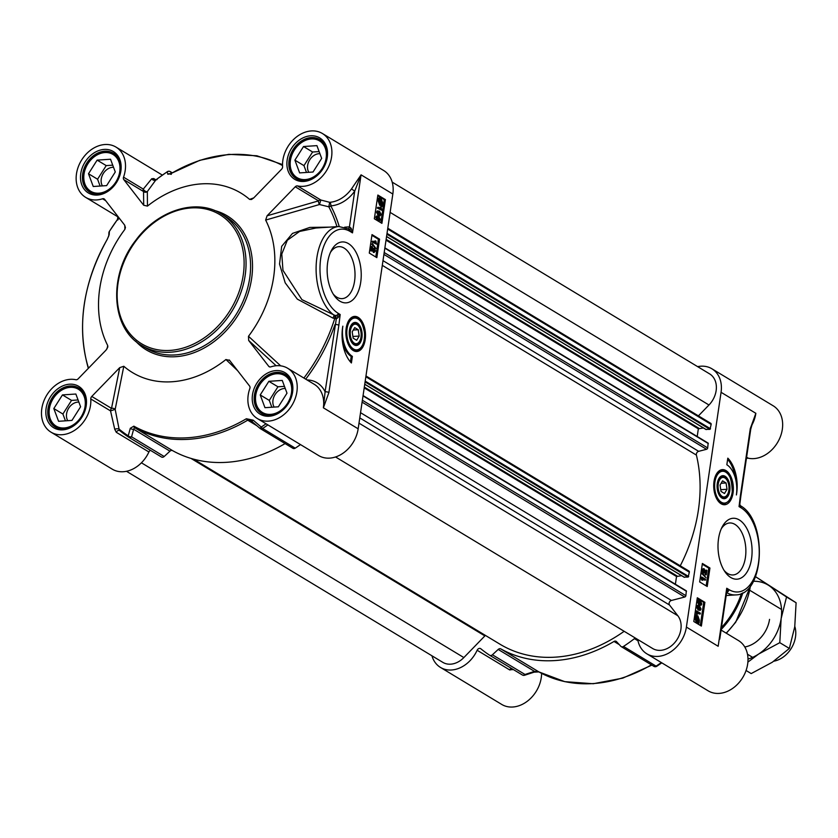 <?xml version="1.0" encoding="UTF-8"?>
<svg xmlns="http://www.w3.org/2000/svg" width="838" height="838" viewBox="0 0 838 838"><rect width="100%" height="100%" fill="white"/><g stroke="black" fill="none" stroke-linecap="round" stroke-linejoin="round"><path stroke-width="1.26" d="M128.937 437.342L161.451 456.982A2.797 2.168 -58.9 0 0 161.493 457.003A2.797 2.168 -58.9 0 0 164.175 456.511L131.566 436.808A2.797 1.875 -164.7 0 1 128.214 435.823A161.242 124.956 121.1 0 1 119.08 429.108L115.173 409.363L123.804 366.269A104.855 81.255 -58.9 0 0 225.925 359.533L237.72 370.763M90.787 398.972L110.532 410.892L115.173 409.363A2.797 1.823 11.3 0 0 111.517 408.378L91.771 396.447A2.797 2.168 -58.9 0 0 90.787 398.972A29.361 22.752 121.1 0 1 77.766 427.998A29.361 22.752 121.1 0 1 50.971 432.146L112.24 469.154A29.361 22.752 -58.9 0 0 148.902 451.986A2.797 2.168 121.1 0 1 150.463 450.341M269.805 366.95L268.736 366.311A2.797 2.168 -58.9 0 0 269.208 366.73A2.797 2.168 -58.9 0 0 270.821 366.866A29.361 22.752 121.1 0 1 287.727 368.291A29.361 22.752 121.1 0 1 292.022 405.183A29.361 22.752 121.1 0 1 257.371 418.55L318.629 455.547A29.361 22.752 -58.9 0 0 358.161 428.815L392.833 194.028A29.361 22.752 -58.9 0 0 383.657 170.502L322.4 133.504A29.361 22.752 121.1 0 1 328.496 167.045A29.361 22.752 121.1 0 1 297.542 185.931A2.797 2.168 -58.9 0 0 295.248 186.78L318.566 200.858A2.797 1.226 -106.1 0 0 319.477 204.524L328.81 206.808L329.68 202.314L320.86 200.02L297.542 185.931M292.609 448.037A2.797 2.168 -58.9 0 0 292.975 448.34A2.797 2.168 -58.9 0 0 295.238 448.162A162.163 125.669 -58.9 0 0 300.486 444.59M285.098 443.585A150.987 117.006 121.1 0 1 172.586 450.635L134.53 427.642A150.987 117.006 -58.9 0 0 247.713 420.184L251.065 420.802L260 428.375A2.797 2.797 0 0 0 260.377 428.647A2.797 2.168 -58.9 0 0 262.64 428.469A162.163 125.669 -58.9 0 0 267.877 424.897M266.055 423.798A161.242 124.956 121.1 0 1 261.247 427.055L253.181 420.163L246.351 418.749A150.065 116.293 121.1 0 1 133.86 426.165L130.319 428.26L128.214 435.823A2.797 1.77 123 0 0 128.811 437.268A2.797 1.77 123 0 0 128.843 437.289A2.797 2.168 -58.9 0 0 128.895 437.31A2.797 2.168 -58.9 0 0 131.566 436.808L133.651 429.234L169.967 451.169A2.797 2.168 121.1 0 1 172.586 450.635M169.967 451.169L164.175 456.511M359.188 336.059L356.663 340.27L353.165 338.164L352.201 331.838L354.725 327.616L358.224 329.722L359.188 336.059L352.913 336.467M322.4 133.504A29.361 22.752 121.1 0 0 295.615 137.652A29.361 22.752 121.1 0 0 282.584 166.678A2.797 2.168 -58.9 0 1 281.61 169.203L253.652 197.998L251.452 199.507L249.577 199.381A104.855 81.255 -58.9 0 0 147.446 206.106L147.341 191.556L155.878 179.919L157.083 179.594M280.699 365.85L248.488 336.289A104.855 81.255 -58.9 0 0 265.646 220.08L319.477 204.524L320.86 200.02A2.797 2.168 -58.9 0 0 318.566 200.858L267.071 215.806L295.248 186.78M91.771 396.447L119.719 367.641L111.517 408.378A2.797 2.168 -58.9 0 0 110.532 410.892L114.743 429.328L116.293 432.293L148.902 451.986M355.867 350.734A16.781 9.323 -93.8 0 1 355.637 350.755A16.781 9.323 -93.8 0 1 352.473 350.012M365.211 339.694A17.588 9.773 86.2 0 0 361.67 320.923A17.588 9.773 86.2 0 0 350.86 318.011A17.588 9.773 86.2 0 0 345.937 334.582A17.588 9.773 86.2 0 0 352.997 350.378A17.588 9.773 86.2 0 0 365.211 339.694M350.389 318.44A16.781 9.323 -93.8 0 1 353.427 317.277A16.781 9.323 -93.8 0 1 353.667 317.267M330.465 252.385A26.051 14.476 -93.8 0 1 338.762 246.655A26.051 14.476 -93.8 0 1 354.568 281.159A26.051 14.476 -93.8 0 1 342.187 298.632A26.051 14.476 -93.8 0 1 333.21 294.044M360.696 282.375A30.524 16.97 86.2 0 0 352.149 246.697A30.524 16.97 86.2 0 0 331.366 250.51A30.524 16.97 86.2 0 0 334.352 295.783A30.524 16.97 86.2 0 0 360.696 282.375M329.564 227.129L309.819 227.423L292.483 233.414L281.683 246.341L279.536 264.064L285.203 282.846L297.354 299.156L333.063 318.157L334.771 318.419A2.797 0.545 93.6 0 1 335.242 315.538L301.9 299.637L282.961 270.339L281.788 254.04L287.319 240.276L299.575 231.445L315.957 228.02L338.835 226.522A46.132 25.653 86.2 0 0 316.209 264.504A46.132 25.653 86.2 0 0 334.1 315.203L333.063 318.157M303.89 378.053A152.956 118.535 121.1 0 0 334.771 318.419A2.797 0.534 -162.6 0 0 336.31 318.859L325.092 391.775L323.374 407.802L328.915 392.53A2.797 0.838 -171.6 0 0 325.092 391.775A32.158 24.92 -58.9 0 0 307.012 379.939M268.736 366.311L248.666 340.458L276.152 365.756M248.488 336.289L248.666 340.458M348.105 228.732L352.494 232.88L351.164 228.292L349.436 226.857L344.659 227.182M361.052 174.901L351.499 188.906L354.704 191.179L361.052 174.901M267.071 215.806L265.646 220.08M124.789 225.338L124.872 229.371L125.438 227.454L124.548 224.982L104.635 199.339A2.797 2.168 -58.9 0 0 104.163 198.92A2.797 2.168 -58.9 0 0 102.55 198.784A29.361 22.752 121.1 0 1 85.644 197.359A29.361 22.752 121.1 0 1 81.349 160.467A29.361 22.752 121.1 0 1 116.011 147.1A29.361 22.752 121.1 0 1 123.542 177.164A2.797 2.168 -58.9 0 0 123.783 179.604L143.539 191.535A2.797 2.703 179.5 0 0 147.341 191.556A2.797 1.446 40.1 0 1 145.163 191.127A2.797 1.446 40.1 0 1 143.288 189.095L123.542 177.164M155.847 179.814L153.763 178.557L151.741 178.745L143.288 189.095A2.797 2.168 -58.9 0 0 143.539 191.535L143.696 205.247L123.783 179.604M116.796 215.01L117.341 216.131M253.778 197.883L249.577 199.381M151.741 178.745A2.797 2.357 30.6 0 0 155.878 179.919A161.242 124.956 121.1 0 1 167.191 171.853L167.83 174.262L171.162 173.56A150.065 116.293 121.1 0 1 282.542 165.536M167.83 174.262A2.797 2.713 -14.2 0 1 170.386 173.854M167.569 171.622A2.797 0.932 56.8 0 0 167.338 171.675A2.797 0.932 56.8 0 0 167.191 171.853A2.797 2.713 -13.8 0 1 170.68 171.916L172.209 172.848M143.696 205.247L147.446 206.106M50.971 432.146A29.361 22.752 121.1 0 1 44.885 398.605A29.361 22.752 121.1 0 1 75.839 379.719A2.797 2.168 -58.9 0 0 78.123 378.87L106.07 350.075L107.819 347.026L107.714 345.549L107.044 348.849M116.377 215.188A2.797 2.724 -102.2 0 1 117.582 219.367L119.572 218.582M88.482 368.207L88.283 367.453A150.065 116.293 121.1 0 1 107.18 239.49L109.181 234.682L109.369 231.435A161.242 124.956 121.1 0 1 117.582 219.367L117.833 220.027L117.582 219.367M124.872 229.371A104.855 81.255 -58.9 0 0 107.714 345.549M108.919 232.817A2.797 2.661 3.2 0 1 109.369 231.435L109.38 231.424M117.467 219.483L109.349 231.414A2.797 2.797 0 0 0 108.919 232.744L108.751 235.939A2.797 2.661 2.8 0 1 109.181 234.682M257.371 418.55A29.361 22.752 121.1 0 1 249.839 388.486A2.797 2.168 -58.9 0 0 249.588 386.046L229.277 359.952M253.181 420.163L251.966 421.43M295.238 448.162L262.64 428.469A2.797 0.932 -123.2 0 1 261.247 427.055L260 428.375L251.075 420.812M130.319 428.26A2.797 1.875 -164.5 0 0 133.651 429.234L134.53 427.642A2.797 1.77 119.2 0 1 133.86 426.165M123.804 366.269L119.719 367.641M114.743 429.328A2.797 1.131 175.6 0 1 119.08 429.108L119.855 430.701A2.797 2.168 -58.9 0 0 119.792 430.659A2.797 2.168 -58.9 0 0 119.782 430.659A2.797 2.168 -58.9 0 0 116.293 432.293M229.675 360.403L225.925 359.533M350.42 361.89L351.227 356.443A23.768 13.209 -93.8 0 1 342.595 342.648M352.379 356.37L351.405 362.959A29.634 16.477 -93.8 0 1 342.836 326.181A23.768 13.209 86.2 0 0 352.379 356.37L351.227 356.443M375.791 257.004L378.409 239.259L371.904 235.321M374.272 251.589L375.11 250.74L374.712 248.184L375.487 250.991L374.136 252.416L372.313 247.797L371.831 251.033L370.689 250.803L371.339 246.445L372.03 246.403L374.523 251.651M373.58 251.63L374.418 250.782L374.02 248.237L374.712 248.184M374.177 252.437L373.444 252.458L372.093 249.305M375.916 248.457L371.601 244.225L372.386 243.533L375.916 248.457L372.386 243.533M375.078 242.894L374.764 240.946L375.906 241.166L376.492 244.172L372.701 241.878L372.826 241.061L375.78 242.852L375.455 240.894M376.492 244.172L372.009 241.92L372.826 241.061M379.572 239.176L376.849 257.643L369.286 253.076L372.009 234.609L379.572 239.176L378.409 239.259M379.687 215.01L379.897 213.261L377.969 211.731M385.417 199.612L381.908 223.348L374.345 218.781L377.854 195.044L385.417 199.612L384.254 199.685L377.749 195.757M380.861 222.709L384.254 199.685M380.798 204.493L379.446 200.711M381.143 204.388L381.699 203.1L379.96 199.685M378.933 220.132L379.132 218.383L377.215 216.853M379.687 215.869L378.168 215.534L376.555 212.224L377.163 210.967L379.499 211.197L381.112 214.507L380.064 215.9L378.86 215.492L377.247 212.182L377.865 210.914L377.163 210.967L378.797 211.239M380.316 209.018L380.002 207.059L381.143 207.279L381.73 210.286L377.938 207.992L378.064 207.185L381.018 208.966L380.693 207.007M381.73 210.286L377.247 208.034L378.064 207.185M382.201 206.452L381.814 205.352L380.4 205.268L378.912 200.952L379.509 197.799L379.907 198.899L381.321 198.952L382.819 203.309L382.484 206.138L381.5 206.504L381.164 205.53M381.814 205.352L379.708 205.31L378.21 201.005L378.535 198.166L379.509 197.799M379.205 198.952L380.63 199.004L379.205 198.952M378.933 220.991L377.833 220.886M377.414 220.656L375.801 217.346L376.409 216.089L378.745 216.319L380.358 219.629L379.31 221.023L378.106 220.614L376.492 217.304L377.11 216.036L376.409 216.089L378.043 216.361M379.279 219.441L378.231 219.776L376.88 217.534L378.619 217.147L379.834 218.341L379.342 220.195M376.88 217.534L377.498 216.728M379.907 198.899L381.321 198.952M381.091 204.577L379.342 201.193L379.865 199.905L381.52 204.545L380.515 204.357M381.845 204.336L380.19 199.685L381.206 199.863L382.39 203.058L381.845 204.336M378.535 198.166L379.226 198.114M378.912 199.214L379.604 199.172M377.247 208.034L377.938 207.992M380.033 214.319L378.986 214.654L377.634 212.412L379.373 212.024L380.588 213.219L380.106 215.073M377.634 212.412L378.263 211.605M372.009 241.92L372.701 241.878M371.601 244.225L372.292 244.183M371.831 251.033L372.03 246.403M370.689 250.803L371.391 250.761M373.842 249.043L374.544 248.991M337.986 317.654L340.186 314.522L335.242 315.538A2.797 0.869 79 0 1 336.31 318.859L337.986 317.654A2.797 0.765 -114.7 0 1 337.18 315.214A2.797 2.168 121.1 0 0 338.154 313.286A43.335 24.093 -93.8 0 1 320.745 258.24A43.335 24.093 -93.8 0 1 350.221 231.508L352.494 232.88L361.063 174.838L392.833 194.028M328.915 392.53L338.856 325.249A2.797 0.838 -171.6 0 0 335.022 324.484A154.988 120.106 -58.9 0 1 305.723 379.153M351.164 228.292L349.729 229.581A2.797 2.168 -58.9 0 1 350.221 231.508M85.067 406.482A21.526 16.687 -58.9 0 0 70.214 387.345A21.526 16.687 -58.9 0 0 49.358 408.839A21.526 16.687 -58.9 0 0 64.212 427.967A21.526 16.687 -58.9 0 0 85.067 406.482M75.86 394.028L80.605 406.776L71.963 420.404L58.576 421.294L53.821 408.546L62.462 394.908L75.86 394.028M83.109 392.31A22.364 17.336 -58.9 0 0 79.233 388.79A22.364 17.336 -58.9 0 0 49.117 409.154A22.364 17.336 -58.9 0 0 56.104 427.076A22.364 17.336 -58.9 0 0 61.017 428.878M78.856 402.083A11.711 9.071 -58.9 0 0 66.579 413.783A11.711 9.071 -58.9 0 0 67.773 420.686M78.07 399.956L71.544 400.396L62.902 414.024L65.437 420.833M53.821 408.546L62.902 414.024M62.462 394.908L71.544 400.396M291.467 392.886A21.526 16.687 -58.9 0 0 276.603 373.748A21.526 16.687 -58.9 0 0 255.747 395.232A21.526 16.687 -58.9 0 0 270.611 414.37A21.526 16.687 -58.9 0 0 291.467 392.886M282.249 380.431L286.994 393.179L278.352 406.807L264.965 407.687L260.22 394.939L268.862 381.311L282.249 380.431M289.508 378.703A22.364 17.336 -58.9 0 0 285.622 375.183A22.364 17.336 -58.9 0 0 255.506 395.557A22.364 17.336 -58.9 0 0 262.493 413.48A22.364 17.336 -58.9 0 0 267.416 415.271M285.245 388.486A11.711 9.071 -58.9 0 0 272.968 400.176A11.711 9.071 -58.9 0 0 274.162 407.079M284.459 386.36L277.933 386.789L269.291 400.417L271.837 407.237M260.22 394.939L269.291 400.417M268.862 381.311L277.933 386.789M326.139 158.089A21.526 16.687 -58.9 0 0 311.275 138.951A21.526 16.687 -58.9 0 0 290.419 160.446A21.526 16.687 -58.9 0 0 305.283 179.583A21.526 16.687 -58.9 0 0 326.139 158.089M316.921 145.634L321.666 158.382L313.024 172.02L299.637 172.9L294.892 160.152L303.534 146.524L316.921 145.634M324.18 143.916A22.364 17.336 -58.9 0 0 320.294 140.396A22.364 17.336 -58.9 0 0 290.178 160.77A22.364 17.336 -58.9 0 0 297.165 178.693A22.364 17.336 -58.9 0 0 302.089 180.484M319.917 153.689A11.711 9.071 -58.9 0 0 307.64 165.39A11.711 9.071 -58.9 0 0 308.834 172.293M319.131 151.573L312.605 152.003L303.964 165.631L306.499 172.45M294.892 160.152L303.964 165.631M303.534 146.524L312.605 152.003M119.74 171.696A21.526 16.687 -58.9 0 0 104.886 152.558A21.526 16.687 -58.9 0 0 84.03 174.042A21.526 16.687 -58.9 0 0 98.884 193.18A21.526 16.687 -58.9 0 0 119.74 171.696M110.532 159.241L115.277 171.989L106.636 185.617L93.238 186.497L88.493 173.749L97.135 160.121L110.532 159.241M117.781 157.513A22.364 17.336 -58.9 0 0 113.905 153.993A22.364 17.336 -58.9 0 0 83.79 174.367A22.364 17.336 -58.9 0 0 90.776 192.29A22.364 17.336 -58.9 0 0 95.689 194.091M113.528 167.296A11.711 9.071 -58.9 0 0 101.251 178.997A11.711 9.071 -58.9 0 0 102.446 185.9M112.732 165.17L106.217 165.599L97.575 179.238L100.11 186.046M88.493 173.749L97.575 179.238M97.135 160.121L106.217 165.599M361.932 337.714A11.533 6.411 86.2 0 0 358.706 324.233A11.533 6.411 86.2 0 0 350.85 325.668A11.533 6.411 86.2 0 0 351.981 342.784A11.533 6.411 86.2 0 0 361.932 337.714M359.628 341.286A10.664 5.929 -93.8 0 1 359.45 341.642A10.664 5.929 -93.8 0 1 351.751 342.459M350.672 326.024A10.664 5.929 -93.8 0 1 358.402 325.825A10.664 5.929 -93.8 0 1 358.622 326.15M350.399 330.748A9.784 5.437 -93.8 0 1 358.842 326.443A9.784 5.437 -93.8 0 1 359.806 340.961A9.784 5.437 -93.8 0 1 353.144 342.187A9.784 5.437 -93.8 0 1 350.399 330.748M358.224 329.722L353.269 330.046M727.028 489.287L724.503 493.509L721.005 491.393L720.041 485.066L722.566 480.844L726.054 482.96L727.028 489.287L720.743 489.696M726.054 482.96L721.109 483.285M635.487 638.137A2.797 2.168 -58.9 0 0 634.45 638.64A162.163 125.669 121.1 0 1 623.482 646.433A2.797 2.168 121.1 0 1 621.22 646.611A2.797 2.168 121.1 0 1 620.843 646.318L616.527 641.646A2.797 2.168 -58.9 0 0 616.16 641.342A2.797 2.168 -58.9 0 0 614.013 641.447L619.313 644.652M492.409 654.782L498.201 649.44L534.529 671.385L525.007 674.475L492.409 654.782A2.797 2.168 121.1 0 1 489.738 655.285A2.797 2.168 121.1 0 1 489.685 655.253A162.163 125.669 121.1 0 1 480.823 648.769A2.797 2.168 -58.9 0 0 480.624 648.622A2.797 2.168 -58.9 0 0 477.136 650.257A29.361 22.752 121.1 0 1 440.474 667.425A29.361 22.752 121.1 0 1 431.947 655.798M651.398 664.848A150.987 117.006 121.1 0 1 538.897 671.908L500.831 648.905A150.987 117.006 -58.9 0 0 614.013 641.447M718.229 471.679A16.781 9.323 -93.8 0 1 721.267 470.516A16.781 9.323 -93.8 0 1 721.497 470.506M714.018 481.431A17.588 9.773 86.2 0 0 720.837 503.607A17.588 9.773 86.2 0 0 733.292 486.532A17.588 9.773 86.2 0 0 718.7 471.239A17.588 9.773 86.2 0 0 714.018 481.431M723.707 503.973A16.781 9.323 -93.8 0 1 723.477 503.994A16.781 9.323 -93.8 0 1 720.313 503.24M721.319 528.705A26.051 14.476 -93.8 0 1 729.615 522.975A26.051 14.476 -93.8 0 1 745.422 557.48A26.051 14.476 -93.8 0 1 733.041 574.952A26.051 14.476 -93.8 0 1 724.063 570.364M718.533 538.75A30.524 16.97 86.2 0 0 725.205 572.103A30.524 16.97 86.2 0 0 748.617 569.075A30.524 16.97 86.2 0 0 745.82 526.767A30.524 16.97 86.2 0 0 722.22 526.83A30.524 16.97 86.2 0 0 718.533 538.75M746.386 458.721A2.797 2.168 121.1 0 1 748.292 458.218A29.361 22.752 -58.9 0 0 779.246 439.332A29.361 22.752 -58.9 0 0 773.16 405.781L711.891 368.772A29.361 22.752 121.1 0 1 721.068 392.299L755.855 413.312L750.303 428.585A2.797 0.838 8.4 0 1 750.754 429.15L740.813 496.442A2.797 0.838 8.4 0 0 740.373 495.876L739.043 506.602L741.075 507.828A43.335 24.093 -93.8 0 1 758.484 562.885A43.335 24.093 -93.8 0 1 728.997 589.606L726.735 588.245L726.494 592.937M753.006 421.315L755.855 413.312A29.361 22.752 -58.9 0 1 751.435 425.914M719.79 638.849L720.23 635.885M719.748 639.164L726.724 591.879M721.068 392.299L686.395 627.086A29.361 22.752 121.1 0 1 646.863 653.829L708.131 690.826A29.361 22.752 -58.9 0 0 742.782 677.46A29.361 22.752 -58.9 0 0 738.488 640.567L721.089 630.061M646.863 653.829A29.361 22.752 121.1 0 1 637.77 639.677A2.797 2.168 -58.9 0 0 637.728 639.488M440.474 667.425L501.732 704.433A29.361 22.752 -58.9 0 0 527.657 700.977A29.361 22.752 -58.9 0 0 541.599 673.364M477.136 650.257L509.745 669.96L513.107 669.405M524.651 675.239A2.797 0.932 -107.9 0 0 525.007 674.475A2.797 2.168 121.1 0 1 522.336 674.978A2.797 2.797 0 0 0 524.651 675.239L534.162 672.149A2.797 0.922 -108.1 0 0 534.162 672.149A2.797 0.922 -108.1 0 0 534.529 671.385L538.897 671.908A2.797 1.77 119.2 0 0 538.928 671.919L538.928 671.919A2.797 1.77 119.2 0 0 538.96 671.94L564.76 681.65L593.241 683.735L622.802 678.12L651.859 665.121M500.831 648.905A2.797 2.168 -58.9 0 0 498.201 649.44M512.626 669.112A2.797 1.686 -127.5 0 0 512.678 669.709M697.635 366.646A29.361 22.752 121.1 0 1 711.891 368.772M735.471 478.55A29.634 16.477 86.2 0 0 727.646 459.308M727.813 458.156A29.634 16.477 -93.8 0 1 736.393 494.944A23.768 13.209 86.2 0 0 726.839 464.755L727.813 458.156M706.162 585.877L708.78 568.122L702.275 564.184M706.266 574.774L704.025 569.599L703.187 570.448L703.585 572.993L702.81 570.196L704.161 568.772L705.984 573.381L706.905 570.416L706.266 574.774L705.575 574.826L703.333 569.641M703.585 572.993L702.893 573.035L702.108 570.238L703.061 568.709L704.161 568.772M705.512 571.914L705.764 570.196L706.465 570.154M705.91 577.654L701.584 573.422L702.38 572.731L705.91 577.654L702.38 572.731M705.481 580.116L702.516 578.325L702.391 580.011L701.804 577.015L705.596 579.309L704.779 580.158L702.653 578.88M702.841 580.284L701.699 580.064L701.029 577.581L701.804 577.015M709.943 568.038L707.22 586.506L699.657 581.939L702.38 563.471L709.943 568.038L708.78 568.122M699.625 609.498L699.971 608.817L697.907 606.22M704.884 602.333L701.375 626.08L693.812 621.513L697.321 597.766L704.884 602.333L703.721 602.417L697.216 598.479M700.317 625.441L703.721 602.417M698.054 620.811L697.08 616.873L696.074 616.674M697.394 621.471L696.022 617.616M700.39 604.376L700.725 603.695L698.672 601.097M699.74 610.305L698.106 610.033L696.493 606.712L697.907 605.361M699.646 610.357L700.432 610.263L698.798 609.991L697.185 606.67L698.232 605.287L699.437 605.685L701.05 609.006L700.432 610.263M700.243 614.003L697.279 612.211L697.153 613.898L696.567 610.902L700.359 613.186L699.541 614.045L697.415 612.756M697.604 614.17L696.462 613.94L695.791 611.468L696.567 610.902M698.389 622.278L696.273 622.267L697.698 622.32L696.273 622.267L694.786 617.92L695.404 614.778L697.897 615.909L699.395 620.225L699.07 623.063L696.975 622.225L695.477 617.878L696.095 614.725M695.791 615.878L696.954 615.668M698.787 623.378L697.048 622.519M700.495 605.183L698.861 604.91L697.247 601.59L698.672 600.238M700.411 605.235L701.197 605.141L699.562 604.868L697.949 601.548L698.997 600.165L700.191 600.563L701.804 603.884L701.197 605.141M698.326 601.789L700.065 601.401L701.427 603.653L699.678 604.03L698.463 602.847L698.955 600.982M700.725 603.695L701.427 603.653L700.798 604.449M696.493 615.825L697.143 615.658M696.776 616.632L697.782 616.82L698.955 619.994L698.431 621.272L696.776 616.632L697.782 616.82L697.08 616.873M696.451 616.841L698.117 621.492L697.101 621.325L695.907 618.13L696.451 616.841M695.121 615.092L695.812 615.04M695.488 616.14L696.189 616.087M695.791 611.468L696.483 611.415M696.462 613.94L697.153 613.898M697.572 606.911L699.311 606.523L700.662 608.776L698.923 609.153L697.708 607.969L698.201 606.104M699.971 608.817L700.662 608.776L700.044 609.572M701.029 577.581L701.72 577.539M701.699 580.064L702.391 580.011M701.584 573.422L702.286 573.381M705.261 574.533L705.952 574.491M741.075 507.828A2.797 2.168 -58.9 0 0 740.656 505.995L739.064 506.592L739.849 503.554L739.923 504.895A2.797 2.619 -18.4 0 1 739.902 504.885A2.797 2.619 -18.4 0 1 739.797 504.361M726.577 592.843L727.918 591.638L726.735 588.245L718.166 646.276L686.395 627.086M726.609 592.686A2.797 1.55 -93.8 0 1 727.007 592.812A46.132 25.653 86.2 0 0 735.754 594.907C765.01 594.729 767.545 520.775 740.666 505.88L739.912 504.885A2.797 2.619 -18.4 0 0 740.656 505.995L740.352 505.827M726.661 592.298A2.797 1.707 -158 0 1 727.918 591.638A2.797 2.168 121.1 0 0 728.997 589.606M717.297 483.411A11.533 6.411 86.2 0 0 719.821 496.012A11.533 6.411 86.2 0 0 728.662 494.87A11.533 6.411 86.2 0 0 727.604 478.875A11.533 6.411 86.2 0 0 718.69 478.907A11.533 6.411 86.2 0 0 717.297 483.411M718.512 479.252A10.664 5.929 -93.8 0 1 726.242 479.053A10.664 5.929 -93.8 0 1 726.462 479.378M727.457 494.514A10.664 5.929 -93.8 0 1 727.279 494.87A10.664 5.929 -93.8 0 1 719.591 495.687M728.83 490.377A9.784 5.437 -93.8 0 1 727.646 494.2A9.784 5.437 -93.8 0 1 720.072 494.221A9.784 5.437 -93.8 0 1 719.182 480.656A9.784 5.437 -93.8 0 1 726.682 479.682A9.784 5.437 -93.8 0 1 728.83 490.377M485.453 635.445A2.797 2.168 -58.9 0 0 484.867 635.916L463.854 657.568A20.971 16.247 121.1 0 1 442.778 662.334L126.496 471.291M624.153 631.297A147.352 114.188 121.1 0 1 500.003 644.223L193.609 459.151M363.053 395.641L686.343 590.842L685.872 595.661A1.393 1.079 121.1 0 1 684.719 597.023L671.416 600.469A2.797 2.168 -58.9 0 0 669.332 602.386A2.797 2.168 -58.9 0 0 669.52 605.015L677.858 615.762A20.971 16.247 121.1 0 1 675.69 641.468A20.971 16.247 121.1 0 1 652.655 648.507L335.556 456.972M681.598 575.685L676.528 576.534L675.386 584.233M688.574 570.919A1.393 1.079 121.1 0 1 689.339 572.155L688.155 577.078L684.091 577.11M384.872 247.912L708.152 443.113L707.681 447.932A1.393 1.079 121.1 0 1 706.539 449.294L698.662 451.326A2.797 2.168 -58.9 0 0 696.399 455.097A147.352 114.188 121.1 0 1 680.257 565.807M703.417 427.946L698.337 428.805L697.206 436.493M710.394 423.18A1.393 1.079 121.1 0 1 711.158 424.416L709.975 429.349L705.91 429.381M392.184 182.129L709.587 373.863A20.971 16.247 121.1 0 1 708.979 404.995L698.421 415.868M794.812 626.436A24.606 19.065 121.1 0 1 795.503 636.911A24.606 19.065 121.1 0 1 773.862 661.192M744.783 646.988A27.958 21.662 -58.9 0 0 769.546 619.366M747.999 659.087A41.942 32.504 -58.9 0 0 758.683 654.017A41.942 32.504 -58.9 0 0 781.142 618.601A41.942 32.504 -58.9 0 0 768.802 585.479A41.942 32.504 -58.9 0 0 753.393 581.268M755.132 576.429L786.536 596.981L781.142 618.601L779.79 642.673L758.683 654.017L747.884 662.114M746.071 670.494L751.194 673.584L772.301 662.24L789.354 648.444L794.749 626.824L796.1 602.752L755.499 576.649M786.536 596.981L796.1 602.752M779.79 642.673L789.354 648.444M141.632 345.445A76.887 59.582 -58.9 0 0 245.167 275.419A76.887 59.582 -58.9 0 0 221.148 213.816C196.438 198.009 157.67 210.202 135.746 240.328C108.133 275.21 110.888 328.423 141.632 345.445L146.179 348.179A76.887 59.582 121.1 0 0 249.703 278.164A76.887 59.582 121.1 0 0 225.684 216.55L221.148 213.816M243.25 275.042A75.493 58.503 121.1 0 1 170.114 350.399A75.493 58.503 121.1 0 1 118.022 283.296A75.493 58.503 121.1 0 1 191.158 207.939A75.493 58.503 121.1 0 1 243.25 275.042M171.287 174.346L170.68 171.916A2.797 2.168 -58.9 0 0 170.313 171.622A2.797 2.168 -58.9 0 0 169.632 171.381M119.981 430.795A162.163 125.669 -58.9 0 0 128.79 437.247M246.351 418.749A2.797 1.006 -120.6 0 0 247.713 420.184L257.004 425.809M339.222 226.501A154.988 120.106 -58.9 0 0 330.811 205.865A32.158 24.92 -58.9 0 0 354.704 191.179L349.436 226.857A2.797 1.55 -93.8 0 1 348.336 228.69M351.499 188.906A29.361 22.752 121.1 0 1 329.68 202.314A2.797 1.55 -94 0 1 330.811 205.865A2.797 1.603 152.2 0 1 328.81 206.808A152.956 118.535 121.1 0 1 336.96 226.637M287.727 368.291L314.198 384.275A29.361 22.752 121.1 0 1 323.374 407.802L358.161 428.815M102.55 198.784L105.661 200.659M171.12 174.325L169.915 174.032L171.329 173.361A2.797 1.006 59.4 0 0 171.162 173.56M153.763 178.557A2.797 2.168 -58.9 0 0 154.632 179.908L156.151 179.636L167.338 171.675A2.797 2.797 0 0 1 170.313 171.622L172.282 172.806M117.592 216.256A2.797 2.168 -58.9 0 0 117.561 216.235L117.194 215.995C117.833 216.047 117.928 217.199 117.467 219.472M88.325 368.364L88.241 368.071A2.797 1.456 -17 0 1 88.283 367.453M260.021 428.365A2.797 2.168 -58.9 0 0 260.377 428.647L292.975 448.34M292.609 392.1A24.187 18.74 -58.9 0 0 265.437 374.314A24.187 18.74 -58.9 0 0 259.602 413.836A24.187 18.74 -58.9 0 0 292.609 392.1M261.519 413.375A22.783 17.661 121.1 0 1 254.406 395.117A22.783 17.661 121.1 0 1 285.088 374.366C289.613 375.77 291.917 381.761 291.98 392.352C286.167 414.831 269.344 418.445 261.519 413.375M120.882 170.91A24.187 18.74 -58.9 0 0 93.709 153.134A24.187 18.74 -58.9 0 0 87.875 192.656A24.187 18.74 -58.9 0 0 120.882 170.91M89.802 192.195A22.783 17.661 121.1 0 1 82.679 173.937A22.783 17.661 121.1 0 1 113.36 153.186C117.896 154.58 120.19 160.571 120.263 171.162C114.439 193.641 97.617 197.255 89.802 192.195M327.281 157.303A24.187 18.74 -58.9 0 0 300.109 139.527A24.187 18.74 -58.9 0 0 294.274 179.049A24.187 18.74 -58.9 0 0 327.281 157.303M296.191 178.588A22.783 17.661 121.1 0 1 289.079 160.33A22.783 17.661 121.1 0 1 319.76 139.579C324.285 140.973 326.579 146.975 326.652 157.565C320.839 180.044 304.016 183.658 296.191 178.588M86.22 405.697A24.187 18.74 -58.9 0 0 59.048 387.921A24.187 18.74 -58.9 0 0 53.203 427.443A24.187 18.74 -58.9 0 0 86.22 405.697M55.13 426.982A22.783 17.661 121.1 0 1 48.007 408.724A22.783 17.661 121.1 0 1 78.699 387.973C83.224 389.366 85.518 395.358 85.591 405.948C79.767 428.428 62.944 432.052 55.13 426.982M135.62 341.118A78.29 60.671 -58.9 0 0 203.508 348.367A78.29 60.671 -58.9 0 0 251.62 278.541A78.29 60.671 -58.9 0 0 214.528 210.495M375.801 217.346L376.492 217.304M377.456 220.656L378.106 220.614M377.917 217.199L378.619 217.147M379.132 218.383L379.834 218.341M378.483 199.936L379.174 199.894M378.21 201.005L378.912 200.952M379.708 205.31L380.4 205.268M381.699 203.1L382.39 203.058M380.504 199.905L381.206 199.863M376.555 212.224L377.247 212.182M378.168 215.534L378.86 215.492M378.682 212.077L379.373 212.024M379.897 213.261L380.588 213.219M372.156 249.556L372.847 249.514M374.418 250.782L375.11 250.74M338.856 325.249L340.186 314.522L338.154 313.286M364.321 339.149A15.932 8.862 86.2 0 0 357.91 318.911A15.932 8.862 86.2 0 0 347.068 328.737A15.932 8.862 86.2 0 0 353.468 348.985A15.932 8.862 86.2 0 0 364.321 339.149M350.075 347.487A16.781 9.323 86.2 0 0 356.098 350.734C360.005 349.718 364.163 348.378 364.698 333.671C362.634 322.138 359.031 316.659 353.898 317.246A16.781 9.323 86.2 0 0 348.346 321.258M634.45 638.64L637.99 640.777M661.329 662.565A162.163 125.669 121.1 0 1 656.081 666.126L623.482 646.433M741.441 593.482A72.697 56.335 121.1 0 1 721.455 627.568M742.824 592.801A72.414 56.115 121.1 0 1 721.172 629.495M750.408 585.992A68.36 52.972 121.1 0 1 726.158 633.13M748.292 458.218L746.616 457.202M489.78 655.306L522.294 674.946A2.797 2.168 121.1 0 0 522.336 674.978L489.738 655.285M656.081 666.126A2.797 2.168 121.1 0 1 653.818 666.315A2.797 2.797 0 0 0 656.803 666.262A2.797 0.932 -123.2 0 1 656.081 666.126M656.94 666.084A2.797 0.932 -123.2 0 1 656.803 666.262L661.811 662.848M509.745 669.96A2.797 2.168 121.1 0 1 511.306 668.315M697.247 601.59L697.949 601.548M698.861 604.91L699.562 604.868M699.374 601.443L700.065 601.401M694.786 617.92L695.477 617.878M698.264 620.036L698.955 619.994M696.493 606.712L697.185 606.67M698.106 610.033L698.798 609.991M698.62 606.565L699.311 606.523M702.108 570.238L702.81 570.196M704.423 572.291L705.114 572.249M750.303 428.585L740.373 495.876M714.908 481.965A15.932 8.862 86.2 0 0 721.309 502.213A15.932 8.862 86.2 0 0 732.15 492.388A15.932 8.862 86.2 0 0 725.75 472.14A15.932 8.862 86.2 0 0 714.908 481.965M717.915 500.715A16.781 9.323 86.2 0 0 723.938 503.963C729.615 501.606 732.391 497.803 732.286 492.555C731.909 477.304 728.4 469.94 721.738 470.485A16.781 9.323 86.2 0 0 716.186 474.497M463.854 657.568L141.423 462.806M190.991 458.407L484.867 635.916M358.999 423.148L677.858 615.762M359.774 417.911L669.52 605.015M360.539 412.684L671.416 600.469M362.1 402.146L684.719 597.023M362.383 400.25L685.872 595.661M363.022 395.882L686.511 591.293M364.205 387.879L676.528 576.534M364.321 387.072L677.062 575.978M364.75 384.213L684.447 577.319M365.085 381.929L688.155 577.078M365.2 381.112L688.7 576.523M365.85 376.744L689.339 572.155M382.296 265.353L696.399 455.097M382.997 260.649L698.662 451.326M383.909 254.406L706.539 449.294M384.192 252.521L707.681 447.932M384.841 248.153L708.33 443.564M386.025 240.15L698.337 428.805M386.14 239.333L698.882 428.249M386.559 236.473L706.256 429.59M386.894 234.19L709.975 429.349M387.02 233.383L710.509 428.784M387.659 229.015L711.158 424.416M390.12 212.381L708.979 404.995M162.321 175.079L116.011 147.1M117.739 216.749L85.644 197.359M171.329 173.361L199.779 160.32L228.784 154.339L256.857 155.774L282.532 164.573M88.241 368.071C76.604 326.265 82.899 283.401 107.149 239.479L108.751 235.939M161.493 457.003L128.895 437.31A2.797 2.797 0 0 1 128.811 437.268L119.844 430.701M379.31 221.023L378.608 221.064M380.546 198.711L379.855 198.753M381.248 205.53L380.546 205.572M380.064 215.9L379.363 215.942M348.922 229.015L338.835 226.522M81.307 390.037L79.233 388.79M58.178 428.333L56.104 427.076M287.696 376.44L285.622 375.183M264.567 414.726L262.493 413.48M322.368 141.643L320.294 140.396M299.239 179.94L297.165 178.693M115.979 155.25L113.905 153.993M92.84 193.536L90.776 192.29M358.842 326.443L358.402 325.825M359.806 340.961L359.45 341.642M750.639 585.678L735.733 622.184L726.357 633.245M621.22 646.611L653.818 666.315M534.162 672.149L538.928 671.919M698.997 600.165L698.295 600.207M697.059 615.658L696.357 615.7M698.232 605.287L697.541 605.329M739.818 504.151L740.813 496.442M753.1 421.095L750.754 429.15M735.754 594.907L726.179 595.535M726.682 479.682L726.242 479.053M727.646 494.2L727.279 494.87M363.074 395.567L686.343 590.842M364.74 384.275L684.237 577.277M365.965 375.958L688.909 571.034M384.883 247.839L708.152 443.113M386.548 236.546L706.046 429.538M387.785 228.229L710.718 423.305M747.496 654.248L752.629 657.348M749.821 590.319L781.55 609.488"/></g></svg>
